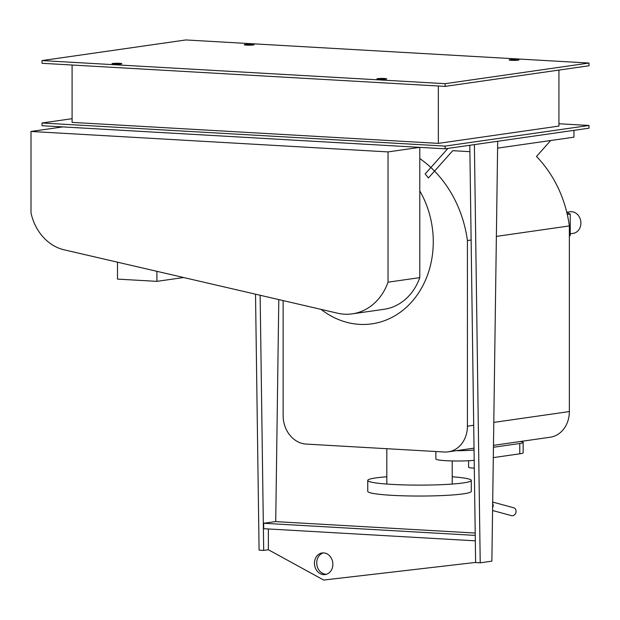 <?xml version="1.0" encoding="UTF-8"?>
<svg xmlns="http://www.w3.org/2000/svg" width="620" height="620" viewBox="0 0 620 620"><rect width="100%" height="100%" fill="white"/><g stroke="black" fill="none" stroke-linecap="round" stroke-linejoin="round"><path stroke-width="0.93" d="M332.87 564.293A10.904 9.176 81.8 0 1 325.206 574.554A10.904 9.176 81.8 0 1 314.449 563.239A10.904 9.176 81.8 0 1 322.113 552.97A10.904 9.176 81.8 0 1 332.87 564.293M323.268 552.893A10.904 9.176 -98.2 0 0 316.727 562.906A10.904 9.176 -98.2 0 0 326.337 574.306M268.375 528.968L268.375 549.739L323.663 580.049L475.61 562.425M475.238 535.393L263.694 523.272L275.342 521.598L475.207 533.053M263.694 523.272L263.694 528.697L475.308 540.826M474.393 144.615L497.697 141.275L491.869 561.146L480.221 562.821L474.393 144.615M469.805 145.274L475.618 562.557L480.221 562.821M268.375 549.739L263.694 550.413L260.137 295.252M278.798 299.584L275.722 521.621M255.518 294.182L259.083 550.149L263.694 550.413M183.117 277.597L156.907 281.356L156.907 271.32M117.49 262.803L117.49 279.101L156.907 281.356M493.45 447.276L519.777 443.502A21.801 1.976 0 0 0 523.156 442.447L523.156 452.763A21.801 1.976 180 0 1 519.777 453.817L493.311 457.614M523.156 442.447A21.801 1.976 0 0 0 520.428 441.486M474.192 460.311A21.801 1.976 180 0 1 450.081 460.877A21.801 1.976 180 0 1 435.868 459.025L435.868 451.515M456.312 450.686A21.801 1.976 0 0 0 474.044 450.012M474.3 468.154A10.904 0.984 180 0 1 473.688 468.123A10.904 0.984 180 0 1 468.611 467.294L468.611 460.73M492.613 507.796L493.28 505.726L492.675 503.037M492.691 502.068L513.639 507.749A4.084 3.441 105.2 0 1 515.972 512.244A4.084 3.441 105.2 0 1 512.097 515.732A4.084 3.441 105.2 0 1 511.5 515.639L492.575 510.508M567.284 214.442L570.245 214.016L570.245 235.724L569.354 235.856M566.827 212.513L570.245 214.016M570.245 235.724L569.354 236.019M566.765 212.249L570.129 211.769A10.904 9.176 81.8 0 1 580.886 223.084A10.904 9.176 81.8 0 1 573.221 233.345L570.245 233.771M388.043 282.185L388.043 151.908L419.786 147.358L62.744 126.906L31 131.456L31 212.869A47.562 40.036 -98.2 0 0 64.038 249.79L337.474 313.185A55.823 46.988 -98.2 0 0 352.307 313.844A55.823 46.988 -98.2 0 0 388.043 282.185L419.786 277.628A55.823 46.988 81.8 0 1 384.051 309.295L352.307 313.844M419.786 147.358L419.786 277.628M388.043 151.908L31 131.456M419.786 190.913A87.203 73.408 81.8 0 1 371.93 323.841A87.203 73.408 81.8 0 1 359.553 324.369A87.203 73.408 81.8 0 1 321.059 309.38M471.301 480.423L471.301 491.358A51.778 4.696 180 0 1 463.287 493.861A51.778 4.696 180 0 1 405.116 495.861A51.778 4.696 180 0 1 367.745 491.358L367.745 480.423A51.778 4.696 0 0 0 405.116 484.933A51.778 4.696 0 0 0 463.287 482.933A51.778 4.696 0 0 0 471.301 480.423A51.778 4.696 0 0 0 452.22 476.788M386.818 476.788A51.778 4.696 0 0 0 375.751 477.919A51.778 4.696 0 0 0 367.745 480.423M283.138 300.584L283.138 415.625A27.249 22.94 -98.2 0 0 306.172 444.083L444.385 452.003A27.249 22.94 -98.2 0 0 448.252 451.841A27.249 22.94 -98.2 0 0 467.418 426.18L467.418 240.544L471.123 240.017M496.38 236.391L569.354 225.928L569.354 411.564A27.249 22.94 81.8 0 1 550.188 437.224L493.474 445.354M550.715 140.508L536.478 156.472A110.391 92.923 81.8 0 1 569.354 225.928M467.418 240.544A110.391 92.923 -98.2 0 0 419.786 158.542M447.927 148.412L425.15 173.933L428.412 177.963L452.739 150.683L469.89 151.667M497.604 148.126L573.965 137.175L573.965 130.34M385.989 79.12A4.906 0.442 180 0 1 380.478 79.306A4.906 0.442 180 0 1 376.945 78.88A4.906 0.442 180 0 1 377.696 78.647A4.906 0.442 180 0 1 383.214 78.453A4.906 0.442 180 0 1 386.748 78.88A4.906 0.442 180 0 1 385.989 79.12M518.219 60.163A4.906 0.442 180 0 1 512.709 60.349A4.906 0.442 180 0 1 509.167 59.923A4.906 0.442 180 0 1 509.927 59.691A4.906 0.442 180 0 1 515.437 59.497A4.906 0.442 180 0 1 518.979 59.923A4.906 0.442 180 0 1 518.219 60.163M253.317 44.981A4.906 0.442 180 0 1 247.806 45.175A4.906 0.442 180 0 1 244.264 44.748A4.906 0.442 180 0 1 245.024 44.508A4.906 0.442 180 0 1 250.534 44.322A4.906 0.442 180 0 1 254.076 44.748A4.906 0.442 180 0 1 253.317 44.981M121.094 63.938A4.906 0.442 180 0 1 115.576 64.131A4.906 0.442 180 0 1 112.042 63.705A4.906 0.442 180 0 1 112.801 63.465A4.906 0.442 180 0 1 118.311 63.279A4.906 0.442 180 0 1 121.846 63.705A4.906 0.442 180 0 1 121.094 63.938M438.348 86.002L438.348 143.375L558.922 126.085L558.922 70.076M438.348 143.375L72.091 122.388L72.091 65.015M42.013 63.294L445.129 86.389L589 65.767L589 63.046L185.892 39.951L42.013 60.582L42.013 63.294M558.922 123.744L589 125.473L445.129 146.095L42.013 123L72.091 118.691M445.129 86.389L445.129 83.677L589 63.046M589 125.473L589 128.185L445.129 148.808L445.129 146.095M42.013 123L42.013 125.713L445.129 148.808M42.013 60.582L445.129 83.677M519.777 453.817L519.777 443.502M467.418 426.18L473.703 425.281M493.799 422.398L569.354 411.564M138.198 266.988L114.731 261.539M386.818 448.702L386.818 484.065M452.22 460.939L452.22 484.065M448.252 451.841L474.021 448.144"/></g></svg>
